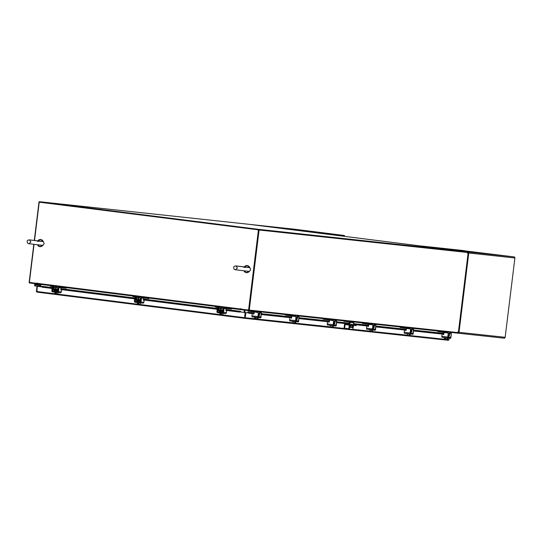 <?xml version="1.0" encoding="UTF-8"?>
<svg xmlns="http://www.w3.org/2000/svg" width="542" height="542" viewBox="0 0 542 542"><rect width="100%" height="100%" fill="white"/><g stroke="black" fill="none" stroke-linecap="round" stroke-linejoin="round"><path stroke-width="0.81" d="M36.66 283.866L35.155 284.259A0.854 0.772 96.2 0 0 35.223 285.939A0.854 0.772 96.2 0 0 35.928 284.557L35.623 284.821A0.427 0.386 96.2 0 1 35.271 285.512A0.427 0.386 96.2 0 1 35.237 284.672L36.856 284.245L36.781 283.879M38.834 285.912A0.854 0.772 -83.8 0 0 38.841 284.868L40.298 285.031A0.854 0.772 96.2 0 1 40.291 286.068L38.177 285.824A0.427 0.386 -83.8 0 0 38.231 285.83M35.928 284.557L37.384 284.713A0.854 0.772 96.2 0 1 37.378 285.756M37.208 284.692L38.8 284.814M40.115 285.011L40.813 284.997M37.154 284.279L40.846 284.746M40.298 286.054L40.304 286.054A0.854 0.772 -83.8 0 0 40.25 284.97M40.609 286.684L39.336 286.542A0.515 0.467 96.2 0 0 38.936 285.973L37.384 285.749A0.854 0.772 -83.8 0 0 37.344 284.658M38.76 284.774A0.854 0.772 96.2 0 1 38.848 285.891L38.177 285.824M38.949 286.515L35.975 286.034L36.029 285.607M349.299 325.058L345.105 324.604L344.658 328.262L344.048 328.181L344.495 324.529A0.888 0.799 -83.8 0 1 345.383 323.743L349.407 324.204M352.51 324.529L351.568 324.414A0.888 0.799 96.2 0 1 351.568 324.414L352.517 324.543M351.318 325.159L350.999 327.51M356.067 324.99L356.087 325.674L345.105 324.604M345.396 323.743A0.888 0.799 -83.8 0 0 345.383 323.743L349.407 324.177L345.383 323.743M349.116 328.743L344.658 328.262M349.807 324.99L349.502 327.47A1.707 0.732 97.2 0 0 350.017 329.238L352.205 329.475A1.707 0.732 97.2 0 0 353.14 327.863L353.445 325.39M353.526 324.692L353.757 322.815L350.118 322.422L349.888 324.299M353.276 321.894A0.888 0.799 96.2 0 1 353.757 322.815M343.946 320.884L343.892 321.298L349.366 321.982L349.014 327.409L349.502 327.47M350.118 322.422A0.888 0.799 -83.8 0 0 349.637 321.501M352.991 325.342L352.517 327.686L350.146 327.429L350.125 326.142L350.755 325.098M351.162 324.434L353.011 324.631M350.017 329.238A1.707 0.732 97.2 0 0 350.024 329.238L349.529 329.177A1.707 0.732 -82.8 0 1 349.014 327.409M352.517 327.686L350.112 327.415M352.029 327.625L352.747 327.287M352.496 325.288L352.259 327.226M291.772 316.745L291.772 316.02L291.25 315.796M298.866 316.677L298.94 316.04L297.836 315.918A1.26 0.542 97.2 0 0 297.145 317.117L296.135 316.989M296.081 318.594L296.948 318.703L297.145 317.117M296.948 318.703L296.65 319.224L296.013 319.143M296.664 319.855A1.192 0.515 97.2 0 0 297.226 318.737L297.761 316.562L298.866 316.684M295.553 316.542A0.854 0.772 96.2 0 1 296.217 317.483L295.939 317.456A0.854 0.772 -83.8 0 0 295.275 316.514L285.478 315.098L285.539 314.584M295.16 316.494A1.26 0.542 97.2 0 0 294.76 315.586A1.26 0.542 97.2 0 0 294.753 315.586L293.649 315.464L293.568 316.108M292.958 315.383L293.649 315.464M295.932 319.8L296.664 319.875L296.65 319.224M296.745 319.231L296.007 319.157M292.477 321.562L295.708 321.962L295.566 323.12M295.83 320.64L298.446 320.952L295.925 321.02L296.217 317.483M293.303 321.684L293.127 322.836L294.042 323.079L294.834 323.039L294.943 321.88M294.977 321.887L294.834 323.039L295.376 322.537L295.288 323.215M257.762 319.13L293.127 322.836M292.585 322.89L292.158 322.7M294.042 323.079L295.078 323.188M292.673 322.903L293.886 323.059M290.478 317.009A0.406 0.373 96.2 0 1 290.918 317.233L291.19 317.958A0.406 0.373 -83.8 0 0 291.352 318.161M295.275 316.514L292.599 316.176A0.854 0.772 -83.8 0 0 291.732 316.928L291.623 317.815A0.406 0.373 96.2 0 1 290.912 317.93L291.19 317.958M295.939 317.456L295.546 320.64A0.989 0.427 97.2 0 0 295.844 321.663A0.989 0.427 97.2 0 0 295.851 321.663L298.175 321.914A0.989 0.427 97.2 0 0 298.717 320.979L298.832 317.768A0.854 0.772 -83.8 0 0 298.175 316.826L297.226 316.704M298.832 317.768L298.446 320.952M289.916 320.918L295.844 321.663L289.916 320.918A0.989 0.427 -82.8 0 1 289.618 319.888L289.929 317.321A0.406 0.373 96.2 0 1 290.641 317.205L290.912 317.93M298.175 316.826L297.538 316.738M298.452 316.853A0.854 0.772 96.2 0 1 299.109 317.795M254.123 312.687L254.123 311.955L253.602 311.738M259.022 315.796A1.192 0.515 97.2 0 0 259.577 314.672L260.113 312.504L261.298 312.626L261.298 311.975L260.194 311.86A1.26 0.542 97.2 0 0 259.496 313.052L258.493 312.924M258.432 314.536L259.306 314.645L259.496 313.052M259.306 314.645L259.001 315.159L258.365 315.078M257.911 312.483A0.854 0.772 96.2 0 1 258.568 313.425L258.29 313.391A0.854 0.772 -83.8 0 0 257.633 312.449L247.829 311.033L247.897 310.512M257.511 312.429A1.26 0.542 97.2 0 0 257.111 311.528A1.26 0.542 97.2 0 0 257.104 311.528L256 311.406L255.919 312.05M255.309 311.325L256 311.406M258.283 315.735L259.015 315.817L259.001 315.159M259.096 315.173L258.365 315.092M254.828 317.504L258.067 317.903L257.924 319.062M258.182 316.582L260.797 316.887L258.283 316.962L258.568 313.425M254.652 317.483L254.516 318.642L254.652 317.483M255.661 317.619L255.485 318.771L257.186 318.981L257.328 317.822L257.186 318.981L257.735 318.479L257.64 319.157M240.357 311.928L245.072 312.524L244.625 318.303L244.435 317.68L244.625 318.303L245.241 317.781L255.485 318.771M256.393 319.014L257.633 319.157M255.025 318.845L256.244 318.994M258.575 316.975L258.229 316.928L258.575 316.975M252.829 312.944A0.406 0.373 96.2 0 1 253.27 313.174L253.541 313.899A0.406 0.373 -83.8 0 0 253.71 314.096M257.633 312.449L254.957 312.111A0.854 0.772 -83.8 0 0 254.083 312.863L253.974 313.75A0.406 0.373 96.2 0 1 253.27 313.872L253.541 313.899M258.29 313.391L257.904 316.575A0.989 0.427 97.2 0 0 258.202 317.605L260.533 317.856A0.989 0.427 97.2 0 0 261.075 316.921L261.19 313.71A0.854 0.772 -83.8 0 0 260.526 312.761L259.577 312.646M261.19 313.71L260.797 316.887M252.267 316.853L258.202 317.605L252.274 316.853A0.989 0.427 -82.8 0 1 252.267 316.853A0.989 0.427 -82.8 0 1 251.969 315.83L252.287 313.262A0.406 0.373 96.2 0 1 252.992 313.14L253.27 313.872M260.526 312.761L259.896 312.68M260.804 312.795A0.854 0.772 96.2 0 1 261.461 313.737M329.414 320.81L329.421 320.078L328.892 319.861M334.312 323.92A1.192 0.515 97.2 0 0 334.875 322.795L335.403 320.627L336.589 320.749L336.589 320.098L335.484 319.983A1.26 0.542 97.2 0 0 334.793 321.176L333.784 321.047M333.723 322.659L334.597 322.768L334.793 321.176M334.597 322.768L334.299 323.283L333.655 323.201L334.299 323.283M333.201 320.607A0.854 0.772 96.2 0 1 333.858 321.548L333.581 321.514A0.854 0.772 -83.8 0 0 332.923 320.573L323.127 319.157L323.188 318.649M332.802 320.552A1.26 0.542 97.2 0 0 332.402 319.651L331.291 319.529L331.216 320.173M330.6 319.448L331.291 319.529M333.574 323.859L334.306 323.94L334.387 323.296M330.125 325.627L333.384 325.715M333.472 324.705L336.087 325.01L333.574 325.085L333.858 321.548M333.357 326.027L333.215 327.178M331.69 327.138L332.707 327.26L332.619 325.945L332.483 327.104L331.69 327.138L330.776 326.894L330.918 325.735M332.72 327.253L333.025 326.602L332.72 327.253M295.41 323.195L330.776 326.894M330.315 326.968L331.535 327.117M333.865 325.098L333.52 325.051L333.865 325.098M328.12 321.067A0.406 0.373 96.2 0 1 328.56 321.298L328.838 322.023A0.406 0.373 -83.8 0 0 329.001 322.219M332.923 320.573L330.247 320.234A0.854 0.772 -83.8 0 0 329.38 320.986L329.265 321.873A0.406 0.373 96.2 0 1 328.56 321.995L328.838 322.023M333.581 321.514L333.195 324.699A0.989 0.427 97.2 0 0 333.493 325.728L335.823 325.979A0.989 0.427 97.2 0 0 336.365 325.044L336.48 321.833A0.854 0.772 -83.8 0 0 335.816 320.884L334.868 320.769M336.48 321.833L336.087 325.01M327.558 324.976L333.493 325.728L327.564 324.976A0.989 0.427 -82.8 0 1 327.558 324.976A0.989 0.427 -82.8 0 1 327.26 323.953L327.578 321.386A0.406 0.373 96.2 0 1 328.289 321.264L328.56 321.995M335.816 320.884L335.186 320.803M336.094 320.918A0.854 0.772 96.2 0 1 336.758 321.86M57.682 289.265L55.48 289.001L55.989 289.055L56.185 287.45L57.879 287.66L56.185 287.45M54.83 286.129L55.013 286.223A1.26 1.138 96.2 0 1 55.63 287.504L55.433 289.096A0.549 0.495 -83.8 0 0 55.447 289.299M61.232 287.585L60.67 287.68A0.617 0.556 -83.8 0 0 60.616 287.727M66.415 287.612L66.341 288.195L61.924 287.707L62.005 287.064L59.681 286.772A1.26 1.138 -83.8 0 0 58.394 287.877L58.387 287.944M58.136 289.679A0.549 0.495 96.2 0 1 57.642 289.95L57.567 290.593A1.192 1.077 -83.8 0 0 58.028 290.539M59.159 287.572A0.617 0.556 96.2 0 1 59.593 287.409A0.617 0.556 96.2 0 1 59.6 287.416L61.924 287.707M62.005 287.064L62.831 287.165M54.281 290.18L57.52 290.587L57.601 289.943L54.363 289.536L54.281 290.18A1.192 1.077 -83.8 0 1 53.401 288.866L53.597 287.274A0.617 0.556 96.2 0 0 53.123 286.596L50.413 286.244M56.632 286.969L56.7 286.393M55.555 286.86L56.632 286.975M55.63 287.504L54.173 287.348L53.983 288.94L55.433 289.096M54.173 287.348A1.26 1.138 -83.8 0 0 53.197 285.952L50.873 285.661L50.799 286.305M54.363 289.536L54.403 289.543A0.549 0.495 96.2 0 1 53.983 288.94M50.331 286.237L50.413 285.6L50.873 285.661M55.826 290.377L55.691 291.21L57.445 291.42L57.567 290.593M54.756 292.111L58.136 292.524M55.724 291.203L57.913 291.488M57.913 291.474L57.418 291.406M54.877 291.108L57.669 291.799M54.864 292.45L54.762 293.737L54.993 292.47M54.999 292.47L54.857 293.622L55.386 293.811L55.467 293.141L55.928 293.195L55.84 293.872L57.025 294.028L57.811 293.988L57.919 292.829M54.722 293.595L55.386 293.811M56.402 293.818L56.537 292.666L56.402 293.818M55.84 293.872L57.025 294.028M55.392 293.825L55.846 293.872M57.154 294.042L57.73 294.103M55.081 291.488L56.781 291.698M60.833 289.015L61.503 288.893L61.625 289.32L61.314 291.887A0.989 0.894 96.2 0 1 60.304 292.755L57.513 292.456M52.215 287.558A0.854 0.366 -82.8 0 1 52.682 286.752L53.265 286.826A0.854 0.366 97.2 0 0 52.798 287.633L52.215 287.558L51.822 290.742A0.989 0.894 -83.8 0 0 52.588 291.833L57.479 292.45A0.989 0.894 -83.8 0 0 58.489 291.582L58.882 288.398L58.299 288.324L57.567 291.813L52.669 291.19L52.798 287.633M52.405 290.817L55.23 291.122L55.325 290.316M57.73 289.956L55.284 289.645L55.535 288.29M58.299 288.324A0.854 0.366 -82.8 0 1 58.766 287.517L59.166 287.565M61.327 289.082L60.894 289.929L60.88 288.615A0.854 0.366 97.2 0 0 60.623 287.727L59.349 287.592A0.854 0.366 97.2 0 0 58.882 288.398M52.682 286.752L53.495 286.84M140.425 298.073L138.732 297.863L140.425 298.073L140.222 299.692L140.724 299.746L138.535 299.469M137.377 296.542L137.56 296.637A1.26 1.138 96.2 0 1 138.176 297.917L137.98 299.509A0.549 0.495 -83.8 0 0 137.993 299.712M143.779 298.005L143.217 298.093A0.617 0.556 -83.8 0 0 143.156 298.141A0.854 0.366 97.2 0 0 143.169 298.141L142.587 298.073L143.169 298.147A0.854 0.366 97.2 0 1 143.427 299.028L143.318 300.119M148.962 298.025L148.887 298.608L144.47 298.12L144.551 297.477L142.228 297.185A1.26 1.138 -83.8 0 0 140.94 298.29L140.934 298.357M140.676 300.092A0.549 0.495 96.2 0 1 140.188 300.363L140.209 300.363M138.176 297.917L136.72 297.761A1.26 1.138 -83.8 0 0 135.744 296.366L133.42 296.074L133.346 296.718L135.669 297.009A0.617 0.556 96.2 0 1 136.144 297.687L135.947 299.279A1.192 1.077 -83.8 0 0 136.828 300.593L140.114 301.006L140.188 300.363L136.95 299.956A0.549 0.495 96.2 0 1 136.53 299.353L137.98 299.509M140.114 301.006A1.192 1.077 -83.8 0 0 140.574 300.952M141.706 297.985A0.617 0.556 96.2 0 1 142.139 297.822A0.617 0.556 96.2 0 1 142.146 297.829L144.47 298.12M144.551 297.477L145.378 297.578M133.346 296.718L132.959 296.664M139.179 297.382L139.247 296.806M138.102 297.273L139.172 297.389M136.72 297.761L136.53 299.353M132.878 296.65L132.959 296.013L133.42 296.074M139.958 301.833L137.424 301.521L140.459 301.901L139.965 301.819L140.148 300.356M136.909 299.95L136.828 300.593M137.295 302.524L140.683 302.937M137.424 301.521L140.215 302.212M137.546 302.883L137.404 304.035L137.573 302.883M140.493 303.242L140.283 304.516L139.572 304.441L138.948 304.231L139.084 303.08L138.948 304.231L138.386 304.286L139.572 304.441M137.411 302.863L137.268 304.008M137.932 304.225L138.014 303.554L138.474 303.608L138.386 304.286L137.932 304.225M139.7 304.455L140.276 304.516M137.614 301.894L139.328 302.111M143.379 299.428L144.05 299.306L144.172 299.733L143.86 302.3A0.989 0.894 96.2 0 1 142.851 303.168L140.06 302.87M143.4 299.252L144.05 299.306M134.762 297.971A0.854 0.366 -82.8 0 1 135.229 297.165L135.812 297.24A0.854 0.366 97.2 0 0 135.344 298.046L134.762 297.971L134.369 301.156A0.989 0.894 -83.8 0 0 135.134 302.246L140.026 302.863A0.989 0.894 -83.8 0 0 141.035 301.996L141.428 298.811L140.845 298.737L140.114 302.226L135.215 301.603L135.344 298.046M134.951 301.23L137.776 301.535L137.871 300.729M140.276 300.37L137.831 300.058L138.081 298.703M140.845 298.737A0.854 0.366 -82.8 0 1 141.313 297.931L141.713 297.978M143.874 299.496L143.623 300.16M141.313 297.931L143.169 298.141M141.896 298.005A0.854 0.366 97.2 0 0 141.428 298.811M135.229 297.165L136.042 297.253M222.972 308.486L222.769 310.105L223.27 310.159L221.346 309.929L220.574 309.828L221.082 309.882L221.278 308.276L222.972 308.486L221.278 308.276M219.923 306.955L220.106 307.05A1.26 1.138 96.2 0 1 220.723 308.33L220.526 309.922A0.549 0.495 -83.8 0 0 220.54 310.126M226.326 308.418L225.763 308.506A0.617 0.556 -83.8 0 0 225.702 308.554A0.854 0.366 97.2 0 0 225.716 308.554L225.133 308.486L225.716 308.561A0.854 0.366 97.2 0 1 225.973 309.441L225.865 310.532M231.509 308.445L231.434 309.021L227.017 308.534L227.098 307.89L224.774 307.599A1.26 1.138 -83.8 0 0 223.487 308.703L223.48 308.771M223.223 310.505A0.549 0.495 96.2 0 1 222.735 310.776L222.755 310.776M220.723 308.33L219.266 308.174A1.26 1.138 -83.8 0 0 218.29 306.779L215.967 306.487L215.892 307.131L218.209 307.422A0.617 0.556 96.2 0 1 218.69 308.1L218.494 309.692A1.192 1.077 -83.8 0 0 219.375 311.006L222.66 311.42A1.192 1.077 -83.8 0 0 222.674 311.42L222.735 310.776L219.496 310.37A0.549 0.495 96.2 0 1 219.076 309.767L220.526 309.922M222.694 311.426L222.674 311.42A1.192 1.077 -83.8 0 0 223.121 311.365M217.308 308.384A0.854 0.366 -82.8 0 1 217.776 307.578L218.358 307.653A0.854 0.366 97.2 0 0 217.891 308.459L217.308 308.384L216.915 311.569A0.989 0.894 -83.8 0 0 217.681 312.659L222.572 313.276A0.989 0.894 -83.8 0 0 223.582 312.409L223.975 309.225L223.392 309.157A0.854 0.366 -82.8 0 1 223.86 308.344L224.259 308.391A0.617 0.556 96.2 0 1 224.686 308.235A0.617 0.556 96.2 0 1 224.693 308.242L227.017 308.534M227.098 307.89L227.925 307.992M215.892 307.131L215.506 307.077M220.648 307.687L221.759 307.802L221.793 307.219M219.266 308.174L219.076 309.767M148.955 298.053L215.967 306.487M222.613 311.413L222.694 310.776M219.456 310.363L219.375 311.006M219.842 312.937L223.229 313.351M222.606 311.413L222.538 312.246L219.971 311.935L223.006 312.314L222.66 312.639L217.762 312.016L217.891 308.459M223.006 312.3L222.511 312.233M219.971 311.935L219.923 312.273L222.762 312.626M220.093 313.296L219.95 314.448L220.12 313.296M219.95 313.276L219.856 314.563L220.479 314.638L220.56 313.967L221.021 314.021L220.933 314.699L221.488 314.645L221.631 313.493L221.495 314.645L222.118 314.855L222.904 314.814L223.013 313.655M219.869 314.57L220.479 314.638M220.486 314.651L222.118 314.855M222.247 314.868L222.823 314.929M220.16 312.307L221.874 312.524M225.926 309.848L226.597 309.719L226.719 310.146L226.407 312.714A0.989 0.894 96.2 0 1 225.397 313.581L222.606 313.283L225.411 313.588M225.946 309.665L226.597 309.719M217.498 311.643L220.316 311.968L220.418 311.142M220.58 309.828L220.628 309.116M223.392 309.157L222.999 312.334M226.42 309.909L226.17 310.573M223.86 308.344L225.716 308.554M224.442 308.418A0.854 0.366 97.2 0 0 223.975 309.225M217.776 307.578L218.589 307.666M37.31 286.312L41.775 286.874L37.31 286.312L36.849 292.097L36.389 291.433L36.849 292.097L244.625 318.303L448.349 340.281L244.645 318.31M245.872 312.619L248.053 312.856L245.418 312.558L245.872 312.619L245.241 317.781L244.781 317.72L245.418 312.558M244.693 317.802L245.072 312.524M449.149 338.208L448.959 339.759L448.349 340.281M240.702 311.968L240.526 311.345L240.485 311.941L245.289 312.544M36.389 291.433L36.978 286.643M248.175 312.781L248.46 312.375L249.239 312.809L248.954 313.222L248.297 312.876M248.46 312.375A0.596 0.542 -83.8 0 0 247.599 312.795M249.239 312.809L252.315 313.14M253.304 313.249L254.029 313.33M261.413 314.123L289.963 317.205M290.946 317.314L291.677 317.388M299.062 318.188L327.605 321.264M328.594 321.372L329.319 321.453M336.711 322.246L349.475 323.628M353.601 324.069L366.893 325.505M367.876 325.613L368.601 325.688M375.992 326.487L404.535 329.563M405.518 329.672L406.249 329.753M413.634 330.545L442.184 333.628M443.166 333.737L443.891 333.811M248.954 313.222L252.247 313.574M253.473 313.71L253.974 313.764M261.366 314.556L289.895 317.639M291.115 317.768L291.623 317.822M299.008 318.621L327.537 321.697M328.764 321.833L329.265 321.887M336.657 322.68L349.421 324.062M353.553 324.502L366.819 325.938M368.045 326.067L368.546 326.121A0.406 0.373 96.2 0 1 367.842 326.23L368.12 326.264A0.406 0.373 -83.8 0 0 368.282 326.46M375.938 326.921L404.467 329.997M405.694 330.132L406.195 330.186A0.406 0.373 96.2 0 1 405.484 330.295L405.762 330.322A0.406 0.373 -83.8 0 0 405.924 330.518M413.587 330.979L442.116 334.062M443.336 334.19L443.844 334.245A0.406 0.373 96.2 0 1 443.132 334.353L443.41 334.38A0.406 0.373 -83.8 0 0 443.573 334.583M52.161 288.005L42.052 286.393M225.96 309.59L240.391 311.406L226.725 310.031M55.548 288.432L56.056 288.5M57.75 288.71L58.245 288.778M61.632 289.204L134.707 298.418M138.095 298.845L138.603 298.913M140.297 299.123L140.791 299.191M144.179 299.618L217.254 308.832M220.641 309.258L221.15 309.326M222.837 309.536L223.338 309.604M42.12 286.738L42.174 287.192L52.107 288.446M55.501 288.872L56.002 288.933M57.696 289.15L58.19 289.211M61.585 289.638L134.653 298.859M138.047 299.286L138.549 299.347M140.243 299.563L140.737 299.624M144.131 300.051L217.2 309.272M220.594 309.699L221.095 309.76M222.789 309.977L223.284 310.038M226.678 310.464L239.537 312.09L239.483 311.636M42.174 287.192L41.849 286.806M240.438 311.86L239.537 312.09M40.887 284.394L40.603 286.725M244.821 312.483L245.106 310.18L246.129 310.288M244.367 312.429L244.652 310.119L244.354 312.429M39.586 201.719A0.596 0.542 -83.8 0 0 39.573 201.712L248.649 224.273A0.596 0.542 96.2 0 1 248.649 224.273L39.586 201.719L258.636 229.347A0.596 0.542 -83.8 0 1 259.096 230.011L249.266 310.078L458.342 332.639A0.596 0.542 96.2 0 1 457.739 333.161L248.67 310.607A0.596 0.542 -83.8 0 1 248.656 310.607L241.244 309.672L241.305 309.17M37.405 283.947L29.607 282.971A0.596 0.542 -83.8 0 1 29.146 282.314L33.807 244.327M37.249 283.419L29.37 282.436L34.044 244.354M37.019 283.906L37.086 283.405M258.642 229.95L248.724 310.099M458.342 332.639L468.173 252.565A0.596 0.542 96.2 0 0 467.705 251.908L248.656 224.273M34.288 240.431L38.977 202.241A0.596 0.542 -83.8 0 1 39.573 201.712M258.575 229.855L39.519 202.22M457.739 333.161A0.596 0.542 96.2 0 1 457.733 333.161L248.676 310.607A0.596 0.542 -83.8 0 0 249.266 310.078M231.502 308.466L244.415 310.099L244.137 312.402M40.677 286.732L40.962 284.428L50.406 285.62M248.582 310.085L258.432 229.842L39.227 202.186L258.656 229.862L248.798 310.112L240.933 309.123L240.878 308.642L241.244 309.665M37.235 283.419L37.29 283.046M240.939 309.096L240.973 308.737M37.439 283.961L240.899 309.624L37.439 283.961L37.188 282.944L37.019 283.398M39.227 202.186L34.525 240.458M406.344 329.109L406.344 328.377L405.822 328.161M411.243 332.219A1.192 0.515 97.2 0 0 411.798 331.094L412.333 328.926L413.519 329.048L413.519 328.398L412.415 328.283A1.26 0.542 97.2 0 0 411.717 329.475L410.714 329.346M410.653 330.959L411.527 331.067L411.717 329.475M411.527 331.067L411.222 331.582L410.585 331.501L411.222 331.582M410.131 328.906A0.854 0.772 96.2 0 1 410.789 329.848L410.511 329.821A0.854 0.772 -83.8 0 0 409.854 328.872L400.05 327.456L400.118 326.948M409.732 328.852A1.26 0.542 97.2 0 0 409.332 327.951A1.26 0.542 97.2 0 0 409.325 327.951L408.221 327.829L408.14 328.472M407.53 327.747L408.221 327.829M410.504 332.158L411.236 332.239L411.317 331.596M407.049 333.926L410.314 334.014M410.402 333.005L413.018 333.31L410.504 333.384L410.789 329.848M407.882 334.041L407.706 335.193L408.614 335.437L409.406 335.403L409.515 334.245M410.287 334.326L410.145 335.484M409.549 334.245L409.406 335.403L409.955 334.902L409.908 335.586L408.614 335.437M372.334 331.494L407.706 335.193M407.245 335.268L408.465 335.417M410.789 333.398L410.45 333.35L410.789 333.398M405.05 329.367A0.406 0.373 96.2 0 1 405.491 329.597L405.762 330.322M407.428 328.56A0.854 0.772 96.2 0 1 407.435 328.567L407.171 328.533A0.854 0.772 -83.8 0 0 406.304 329.285L406.195 330.173M410.511 329.821L410.125 332.998A0.989 0.427 97.2 0 0 410.423 334.028L412.753 334.279A0.989 0.427 97.2 0 0 413.295 333.344L413.411 330.132A0.854 0.772 -83.8 0 0 412.747 329.184L411.798 329.069M413.411 330.132L413.018 333.31M404.488 333.276L410.423 334.028L404.495 333.276A0.989 0.427 -82.8 0 1 404.488 333.276A0.989 0.427 -82.8 0 1 404.19 332.253L404.508 329.685A0.406 0.373 96.2 0 1 405.213 329.563L405.484 330.295M412.747 329.184L412.116 329.102M413.024 329.218A0.854 0.772 96.2 0 1 413.682 330.159M409.854 328.872L407.435 328.567M443.993 333.167L443.993 332.442L443.471 332.219M448.884 336.277A1.192 0.515 97.2 0 0 449.447 335.159L449.975 332.984L451.161 333.113L451.161 332.463L450.056 332.341A1.26 0.542 97.2 0 0 449.365 333.54L448.356 333.411M448.302 335.017L449.169 335.125L449.365 333.54M449.169 335.125L448.871 335.647L448.234 335.566L448.871 335.647M447.069 332.883L437.699 331.521L437.76 331.006M447.38 332.917A1.26 0.542 97.2 0 0 446.974 332.009L445.87 331.887L445.788 332.531M445.178 331.806L445.87 331.887M448.153 336.223L448.884 336.297L448.966 335.654M444.697 337.984L447.929 338.384L447.787 339.543M448.044 337.063L450.666 337.375L448.146 337.442L448.159 333.879L447.767 337.063A0.989 0.427 97.2 0 0 448.065 338.086L450.395 338.337A0.989 0.427 97.2 0 0 450.937 337.402L451.33 334.218L450.666 337.375M444.521 337.971L444.379 339.123L444.521 337.971M446.262 339.502L447.299 339.61L447.197 338.31L447.055 339.461L446.262 339.502L445.348 339.258L445.49 338.1M447.299 339.61L447.38 338.94L447.286 339.617M444.379 339.123L445.348 339.258M444.894 339.326L446.107 339.482M448.105 337.422L450.477 337.7M448.159 333.879A0.854 0.772 -83.8 0 0 447.496 332.937L447.062 332.876M447.773 332.964A0.854 0.772 96.2 0 1 448.437 333.906M442.699 333.432A0.406 0.373 96.2 0 1 443.139 333.655L443.41 334.38M447.496 332.937L445.084 332.625A0.854 0.772 96.2 0 1 445.084 332.625L444.819 332.598A0.854 0.772 -83.8 0 0 443.952 333.35L443.844 334.238M451.052 334.19A0.854 0.772 -83.8 0 0 450.395 333.249L449.447 333.127M442.137 337.341L448.065 338.086A0.989 0.427 97.2 0 0 448.071 338.086L442.137 337.341A0.989 0.427 -82.8 0 1 441.838 336.311L442.15 333.743A0.406 0.373 96.2 0 1 442.861 333.628L443.132 334.353M450.395 333.249L449.758 333.161M450.673 333.276A0.854 0.772 96.2 0 1 451.33 334.218M368.702 325.044L368.702 324.319L368.181 324.096M375.796 324.976L375.87 324.34L374.766 324.218A1.26 0.542 97.2 0 0 374.075 325.417L373.065 325.288M373.004 326.894L373.878 327.002L374.075 325.417M373.878 327.002L373.58 327.524L372.937 327.443M373.594 328.154A1.192 0.515 97.2 0 0 374.156 327.036L374.685 324.861L375.796 324.983M372.483 324.841A0.854 0.772 96.2 0 1 373.14 325.783L372.869 325.756A0.854 0.772 -83.8 0 0 372.205 324.814L362.408 323.398L362.469 322.883M372.09 324.793A1.26 0.542 97.2 0 0 371.683 323.886L370.572 323.764L370.498 324.407M369.888 323.682L370.572 323.764M372.862 328.1L373.594 328.174L373.58 327.524M373.668 327.531L372.937 327.456M369.407 329.861L372.639 330.261L372.496 331.419M372.754 328.94L375.369 329.251L372.855 329.319L373.14 325.783M370.233 329.983L370.057 331.135L370.972 331.379L371.765 331.338L371.866 330.18M371.907 330.186L371.765 331.338L372.307 330.837L372.212 331.514M352.524 329.353L370.057 331.135M369.515 331.196L369.088 331.006M370.972 331.379L372.008 331.487M369.603 331.203L370.816 331.358M367.408 325.308A0.406 0.373 96.2 0 1 367.849 325.532L368.12 326.264M369.779 324.502A0.854 0.772 96.2 0 1 369.793 324.502L369.515 324.475A0.854 0.772 -83.8 0 0 368.662 325.227L368.553 326.115M372.869 325.756L372.476 328.94A0.989 0.427 97.2 0 0 372.774 329.963L375.105 330.213A0.989 0.427 97.2 0 0 375.647 329.279L375.762 326.067A0.854 0.772 -83.8 0 0 375.105 325.125L374.156 325.004M375.762 326.067L375.369 329.251M366.846 329.218L372.774 329.963L366.846 329.218A0.989 0.427 -82.8 0 1 366.548 328.188L366.859 325.62A0.406 0.373 96.2 0 1 367.571 325.505L367.842 326.23M375.105 325.125L374.468 325.037M375.376 325.153A0.854 0.772 96.2 0 1 376.04 326.101M372.205 324.814L369.529 324.475A0.854 0.772 -83.8 0 0 369.515 324.475M344.455 235.506L344.366 236.204L343.642 236.129L343.723 235.424L344.455 235.506L295.769 229.361A0.976 0.881 -83.8 0 0 295.742 229.361M343.642 236.129L326.643 234.11M331.724 234.625L331.812 233.92L298.31 230.526A0.976 0.42 -82.8 0 0 298.249 230.526M343.723 235.424L331.812 233.92M344.346 236.346L327.537 234.198M344.041 236.305L327.314 234.178M464.711 250.858L514.141 256.908A0.976 0.881 -83.8 0 1 514.9 257.985L505.158 337.307A0.976 0.881 -83.8 0 1 504.168 338.167L458.058 333.195M458.383 332.253L459.02 332.327A0.976 0.881 96.2 0 1 458.024 333.188L457.915 333.154M458.112 332.483L457.834 333.167L504.182 338.167M467.915 252.633L468.003 251.928A0.976 0.881 96.2 0 1 468.762 253.012L467.448 253.046M468.125 252.931L468.762 253.012L459.02 332.327L505.158 337.307M464.731 250.689L419.318 245.79A0.976 0.42 97.2 0 0 419.257 245.79M467.861 251.949L514.141 256.908M457.753 331.989L459.02 332.327M39.153 241.034L29.851 239.91C28.082 239.889 27.168 240.424 27.1 241.522C27.378 242.945 28.008 243.67 28.983 243.704L41.28 245.221C42.865 245.438 43.78 244.896 44.031 243.602C43.59 242.606 44.81 241.298 39.153 241.034M37.391 241.298L40.44 241.197M39.383 245.004L38.712 244.923M245.641 267.077L236.339 265.959C234.571 265.939 233.656 266.474 233.595 267.572C233.873 268.995 234.496 269.72 235.472 269.747L247.775 271.271C249.361 271.488 250.275 270.946 250.519 269.652C250.086 268.656 251.305 267.348 245.641 267.077M243.886 267.348L246.928 267.247M245.878 271.054L245.208 270.973M35.237 284.672L35.731 284.726M38.936 285.973L40.67 286.162M350.803 324.421L350.721 325.098M351.277 325.268L350.694 325.207M350.01 329.238L349.529 329.177M297.456 315.871L297.836 315.918M292.484 315.979L292.565 315.342M289.618 319.888L295.546 320.64M298.256 321.27L295.864 320.972M259.808 311.813L260.194 311.86M254.842 311.921L254.916 311.284M251.969 315.83L257.904 316.575M260.607 317.212L258.216 316.907M335.098 319.936L335.484 319.983M330.132 320.044L330.207 319.407M332.402 319.651L332.016 319.597L332.402 319.651M327.26 323.953L333.195 324.699M335.904 325.335L333.506 325.031M55.419 289.523L58.001 289.841M63.089 287.199L63.008 287.836M55.311 289.638L54.403 289.543M58.489 291.582L61.314 291.887M54.837 291.427L52.669 291.19M58.766 287.517L59.349 287.592M137.966 299.936L140.547 300.254M145.635 297.612L145.554 298.249M140.561 301.054L140.148 301.013L140.561 301.054M137.858 300.051L136.95 299.956M141.035 301.996L143.86 302.3M137.383 301.84L135.215 301.603M222.823 310.783L220.513 310.349L223.094 310.674M228.182 308.025L228.101 308.662M221 310.539L219.496 310.37M223.582 312.409L226.407 312.714M219.93 312.253L217.762 312.016M244.625 318.303L36.849 292.097M333.052 327.253L349.251 329.001M409.982 335.552L444.623 339.292M447.631 339.617L448.959 339.759M244.435 317.68L36.673 291.474M248.466 312.382L254.069 312.985M261.461 313.784L291.718 317.05M299.103 317.842L329.36 321.108M336.751 321.907L349.515 323.283M353.648 323.73L368.648 325.349M376.033 326.142L406.29 329.407M413.682 330.207L443.939 333.472M41.795 286.359L52.201 287.673M55.562 288.093L56.097 288.161M57.791 288.378L58.285 288.439M60.867 288.764L134.748 298.086M138.102 298.507L138.644 298.574M140.337 298.791L140.832 298.852M143.413 299.177L217.295 308.5M220.648 308.92L221.19 308.987M222.884 309.204L223.379 309.265M259.096 230.011L468.173 252.565M258.636 229.347L467.705 251.908M56.734 286.42L59.471 286.765M66.409 287.639L132.953 296.034M139.28 296.833L142.018 297.179M221.827 307.246L224.564 307.592M37.256 283.337L240.716 309.008M412.028 328.235L412.415 328.283M407.062 328.344L407.137 327.707M404.19 332.253L410.125 332.998M412.828 333.635L410.436 333.33M449.677 332.293L450.056 332.341M444.704 332.402L444.786 331.765M441.838 336.311L447.767 337.063M374.38 324.17L374.766 324.218M369.414 324.279L369.495 323.642M371.683 323.886L371.297 323.838L371.683 323.886M366.548 328.188L372.476 328.94M375.186 329.577L372.788 329.272M249.632 224.381L295.769 229.361L249.611 224.381L298.31 230.526M514.9 257.985L468.762 253.012M419.318 245.79L468.003 251.928M37.398 244.767L37.554 245.038A3.584 3.238 -83.8 0 0 39.871 246.637A3.584 3.238 -83.8 0 0 42.933 245.106M43.401 241.935A3.584 3.238 -83.8 0 0 40.745 239.517A3.584 3.238 -83.8 0 0 38.035 240.573L37.777 240.858M243.893 270.817L244.049 271.088A3.584 3.238 -83.8 0 0 246.359 272.687A3.584 3.238 -83.8 0 0 249.428 271.156M249.896 267.985A3.584 3.238 -83.8 0 0 247.233 265.566A3.584 3.238 -83.8 0 0 244.53 266.617L244.266 266.908M35.223 285.939L35.982 286.02M351.555 324.407L351.196 324.373M356.087 325.674L356.169 324.997M299.021 316.047L298.94 316.691M261.373 311.982L261.298 312.626M336.67 320.105L336.589 320.749M55.907 289.713L55.284 289.645M58.224 290.004L57.391 289.895M56.666 286.975L56.741 286.393M57.879 287.66L57.676 289.279M61.503 288.893L60.921 288.818M57.499 292.456L60.318 292.761M138.454 300.126L137.831 300.058M140.771 300.417L139.938 300.309M139.213 297.389L139.287 296.806M138.732 297.863L138.528 299.482M138.373 300.79L138.271 301.623M140.046 302.87L142.864 303.174M220.574 309.828L220.513 310.349M223.311 310.83L222.484 310.722M221.759 307.802L221.834 307.219M215.506 306.426L215.425 307.063M220.919 311.203L220.818 312.036M443.945 333.384L413.688 330.125M406.304 329.326L376.04 326.06M368.655 325.261L353.655 323.649M349.529 323.201L336.758 321.819M329.373 321.027L299.116 317.761M291.725 316.962L261.468 313.696M254.083 312.903L248.202 312.267M240.526 311.345L225.967 309.509M223.385 309.184L222.891 309.123M221.197 308.906L220.662 308.838M217.301 308.418L143.42 299.096M140.839 298.771L140.344 298.71M138.65 298.493L138.115 298.425M134.755 298.005L60.873 288.683M58.299 288.358L57.798 288.297M56.104 288.08L55.569 288.012M52.215 287.592L41.93 286.291M41.734 286.515L41.788 286.962M413.593 328.405L413.519 329.048M451.242 332.47L451.161 333.113M375.952 324.346L375.87 324.99M38.035 240.573L40.84 239.489L43.645 242.199M43.231 244.937L39.952 246.685L37.554 245.038M41.971 241.454L29.397 239.882L30.908 241.989L28.929 243.676L29.437 243.724M244.53 266.617L247.335 265.539L250.14 268.249M249.727 270.986L246.447 272.734L244.049 271.088M248.46 267.504L235.885 265.932L237.403 268.039L235.424 269.72L235.926 269.774"/></g></svg>
